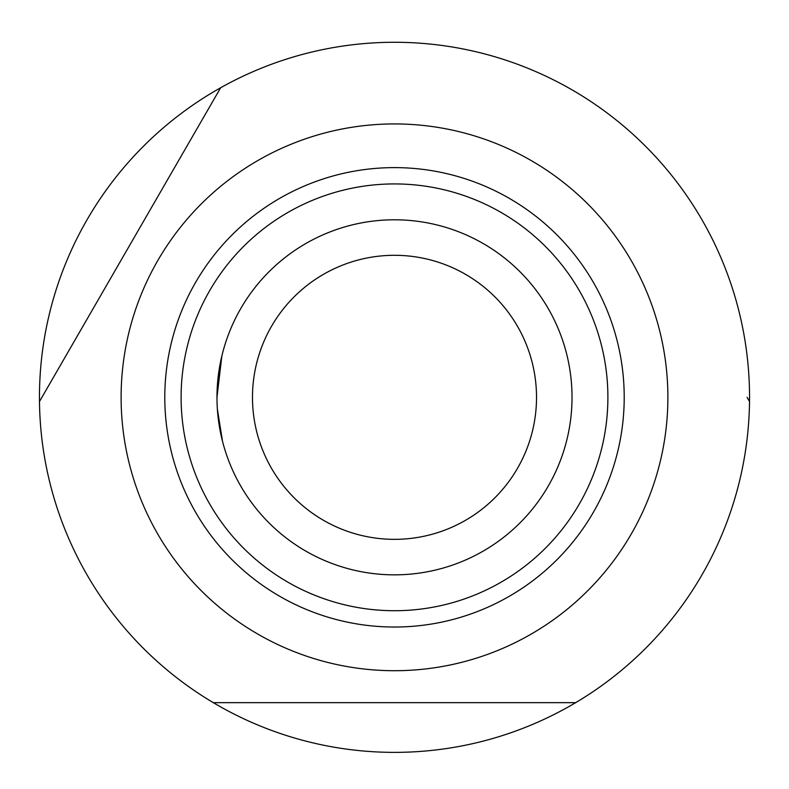 <?xml version="1.0" encoding="UTF-8"?>
<svg xmlns="http://www.w3.org/2000/svg" width="789" height="789" viewBox="0 0 789 789"><rect width="100%" height="100%" fill="white"/><g stroke="black" fill="none" stroke-linecap="round" stroke-linejoin="round"><path stroke-width="1.18" d="M41.916 397.321L220.654 87.747A355.05 355.05 0 0 1 749.52 401.552A355.05 355.05 0 0 1 213.316 702.664A355.05 355.05 0 0 1 220.654 87.747L39.48 401.552M217.36 409.077L222.528 441.357M216.975 397.321C222.883 453.527 222.883 453.527 216.975 397.321A177.525 177.525 0 0 1 394.5 219.796A177.525 177.525 0 0 1 572.025 397.321A177.525 177.525 0 0 1 394.5 574.846A177.525 177.525 0 0 1 216.975 397.321L221.847 356.007L217.36 385.565M667.889 397.321A273.388 273.388 0 0 1 394.5 670.709A273.388 273.388 0 0 1 121.111 397.321A273.388 273.388 0 0 1 394.5 123.932A273.388 273.388 0 0 1 667.889 397.321M213.316 702.664L575.684 702.664M749.52 401.552L747.084 397.321M536.52 397.321A142.02 142.02 0 0 1 394.5 539.341A142.02 142.02 0 0 1 252.48 397.321A142.02 142.02 0 0 1 394.5 255.301A142.02 142.02 0 0 1 536.52 397.321M624.207 397.321A229.707 229.707 0 0 1 394.5 627.028A229.707 229.707 0 0 1 164.793 397.321A229.707 229.707 0 0 1 394.5 167.613A229.707 229.707 0 0 1 624.207 397.321M394.5 183.926A213.395 213.395 0 0 0 181.105 397.321A213.395 213.395 0 0 0 394.5 610.716A213.395 213.395 0 0 0 607.895 397.321A213.395 213.395 0 0 0 394.5 183.926"/></g></svg>
